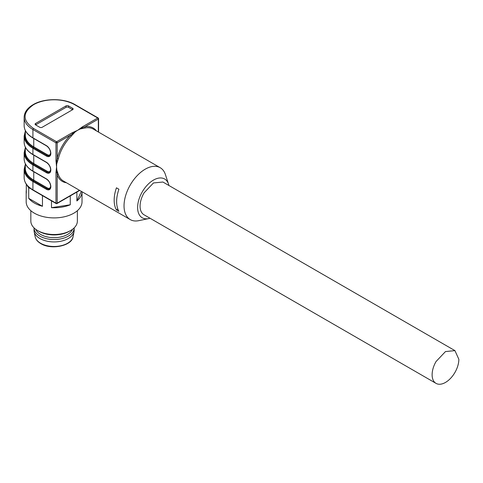 <?xml version="1.0" encoding="UTF-8"?>
<svg xmlns="http://www.w3.org/2000/svg" width="483" height="483" viewBox="0 0 483 483"><rect width="100%" height="100%" fill="white"/><g stroke="black" fill="none" stroke-linecap="round" stroke-linejoin="round"><path stroke-width="0.72" d="M79.478 190.278L57.193 203.144A0.875 0.501 0 0 1 55.962 203.144L55.962 172.431L56.577 166.931L55.962 160.712L56.789 160.845L57.193 158.225L57.193 142.823A0.875 0.501 -120 0 0 56.577 141.754A0.875 0.501 120 0 0 55.962 142.823L32.922 129.522L32.922 137.836L46.338 145.576A6.339 3.659 60 0 1 50.818 153.346L50.818 153.437A6.339 3.659 60 0 1 46.338 156.027L32.922 148.281L32.922 154.457L46.338 162.203A6.339 3.659 60 0 1 50.818 169.968L50.818 170.064A6.339 3.659 60 0 1 46.338 172.648L32.922 164.908L32.922 171.085L46.338 178.825A6.339 3.659 60 0 1 50.818 186.589L50.818 186.686A6.339 3.659 60 0 1 46.338 189.276L32.922 181.53L32.922 189.843L55.962 203.144A0.875 0.501 120 0 0 56.143 203.542A0.875 0.875 0 0 0 57.012 203.542L79.731 190.429M66.425 182.743A30.827 17.799 -60 0 1 57.193 174.918L56.577 166.931L56.789 160.845M55.962 172.431A0.875 0.501 0 0 0 56.789 172.564M56.577 203.5L57.193 203.144L57.193 174.918A0.875 0.64 159.7 0 1 58.395 174.707L56.74 169.841M25.315 165.464A29.372 16.959 0 0 0 33.333 180.817A0.58 0.338 120 0 0 33.75 180.111L47.159 187.851A0.58 0.338 120 0 1 46.748 188.563A0.58 0.338 120 0 0 46.338 189.276M33.538 128.454A0.875 0.501 120 0 0 32.922 129.522A29.952 17.291 180 0 1 24.15 117.297C24.271 112.364 27.253 108.15 33.104 104.666L33.104 104.666C44.086 98.001 64.13 98.001 75.107 104.66A0.875 0.501 120 0 0 74.672 104.708A29.077 16.79 180 0 0 33.55 104.708A0.875 0.501 -120 0 0 33.104 104.666A0.875 0.501 -120 0 0 33.11 104.666A0.875 0.501 -120 0 1 33.55 104.708L33.538 104.708C22.266 112.624 22.266 120.539 33.538 128.454L56.577 141.754L72.07 132.813L77.763 130.235L82.219 126.951L82.75 127.603L84.99 126.775A0.875 0.64 -99.7 0 0 85.406 127.923L80.365 128.919A29.958 17.297 120 0 0 77.763 130.235A29.958 17.297 120 0 0 75.161 131.925L71.351 136.037A29.958 17.297 120 0 0 58.395 158.478L56.74 163.828M39.715 127.271L35.603 124.892A1.745 1.008 180 0 1 35.09 124.179A1.745 1.008 180 0 1 35.603 123.467L66.038 105.898A1.745 1.008 180 0 1 68.508 105.898L72.619 108.27A1.745 1.008 180 0 1 73.132 108.983A1.745 1.008 180 0 1 72.619 109.695L42.184 127.271A1.745 1.008 180 0 1 39.715 127.271M116.445 187.815A29.958 17.297 120 0 0 114.163 200.173A29.958 17.297 120 0 0 116.445 209.9L118.915 211.325A29.958 17.297 120 0 1 116.632 201.598A29.958 17.297 120 0 1 118.915 189.239L116.445 187.815M168.537 184.138L165.409 174.58A29.958 17.297 120 0 0 160.199 167.698A29.958 17.297 120 0 0 137.112 175.727A29.958 17.297 120 0 0 124.034 205.873A29.958 17.297 120 0 0 130.241 219.59A29.958 17.297 120 0 0 138.802 220.659L148.649 218.588A22.393 12.932 -60 0 1 137.613 207.539A22.393 12.932 -60 0 1 151.016 181.723A22.393 12.932 -60 0 1 168.537 184.138A22.393 12.932 -60 0 1 168.905 185.49M25.315 132.215A29.372 16.959 0 0 0 33.333 147.569L46.748 155.315A0.58 0.338 120 0 0 46.338 156.027M25.315 148.836A29.372 16.959 0 0 0 33.333 164.196A0.58 0.338 120 0 0 33.75 163.483L47.159 171.224A0.58 0.338 120 0 1 46.748 171.936A0.58 0.338 120 0 0 46.338 172.648M58.395 158.478L57.193 158.225A30.827 17.799 -60 0 1 70.53 135.125L75.155 131.925M72.07 132.813A0.875 0.501 60 0 1 72.601 133.465M80.365 128.919L82.75 127.603M72.619 108.27L72.619 109.695L68.508 107.323A1.745 1.008 0 0 0 66.038 107.323L35.603 124.892L35.603 123.467M116.445 209.9L117.858 209.085M55.962 160.712L55.962 142.823L57.193 142.823L70.53 135.125L71.351 136.037M149.996 218.231A22.393 12.932 -60 0 1 148.649 218.588M34.033 227.873A20.069 11.586 0 0 0 34.033 227.964L34.033 230.337A20.069 11.586 0 0 0 34.16 231.647A20.069 11.586 0 0 0 39.914 238.53A20.069 11.586 0 0 0 60.719 241.277A20.069 11.586 0 0 0 74.044 231.647A20.069 11.586 0 0 0 74.171 230.337L74.171 227.964A20.069 11.586 0 0 0 74.171 227.873M34.033 227.964A20.069 11.586 0 0 0 39.914 236.157A20.069 11.586 0 0 0 61.782 238.668A20.069 11.586 0 0 0 74.171 227.964M72.492 229.304A18.903 10.916 180 0 1 59.246 237.274A18.903 10.916 180 0 1 40.735 234.49A18.903 10.916 180 0 1 35.712 229.304M436.028 383.369A18.903 10.916 -60 0 0 454.932 372.459A18.903 10.916 -60 0 0 458.85 359.28L454.932 350.628L445.483 351.564L436.028 361.544C433.474 366.06 432.17 370.449 432.116 374.717A18.903 10.916 -60 0 0 436.028 383.369L143.994 214.766A18.903 10.916 -60 0 1 140.076 206.114C140.13 201.846 141.434 197.45 143.994 192.934L153.449 182.96L162.898 182.025L454.932 350.628M38.875 231.279A21.524 12.425 0 0 0 38.882 231.285A21.524 12.425 0 0 0 69.323 231.285L70.554 230.572A23.269 13.433 0 0 0 77.371 221.075L77.371 210.691M30.834 210.691L30.834 221.075A23.269 13.433 0 0 0 37.65 230.572L38.882 231.285L37.65 230.572A23.269 13.433 0 0 0 70.554 230.572M26.305 190.121A27.923 16.12 0 0 0 26.179 191.624L26.179 201.779A27.923 16.12 0 0 0 34.359 213.178A27.923 16.12 0 0 0 64.788 216.674A27.923 16.12 0 0 0 82.025 201.779L82.025 191.751A27.923 16.12 0 0 1 76.869 200.958L76.869 192.077M51.494 200.862L51.494 207.678A27.923 16.12 0 0 0 70.264 204.774L70.264 195.893M27.187 185.406A27.923 16.12 0 0 0 28.72 187.833L28.72 198.344A27.923 16.12 0 0 0 34.359 203.023A27.923 16.12 0 0 0 42.462 206.277L42.462 195.766A27.923 16.12 0 0 0 42.842 195.869M26.179 191.624A27.923 16.12 0 0 0 26.305 193.134L26.305 184.228M76.869 200.958L81.331 191.353M51.494 207.678L70.264 204.774M42.462 195.766L41.924 195.331M30.773 188.605L28.72 187.833M28.72 198.344L42.462 206.277M56.143 203.542L33.104 190.242C27.253 186.758 24.271 182.55 24.15 177.617A29.952 17.291 0 0 0 32.922 189.843L33.538 190.199M50.818 186.686A0.58 0.338 180 0 1 50.649 186.45L49.628 188.847A5.76 3.327 60 0 1 46.748 188.563L33.333 180.817L32.922 181.53A29.952 17.291 180 0 1 24.15 169.304L24.15 177.617M74.672 104.708L97.711 118.009A0.875 0.501 120 0 1 98.146 117.967A0.875 0.501 120 0 1 98.327 118.365A0.875 0.501 180 0 1 98.586 118.721A0.875 0.501 180 0 1 98.327 119.078L98.327 131.98M130.241 219.59L63.4 180.998A29.958 17.297 -60 0 1 58.395 174.707M33.333 138.072L32.922 137.836A29.952 17.291 180 0 1 24.15 125.604L24.15 117.297M46.748 145.818L46.338 145.576M24.15 125.604C24.253 130.452 27.217 134.618 33.043 138.102L46.459 145.842C48.982 147.611 50.383 150.032 50.649 153.105A0.58 0.338 0 0 0 50.818 153.346M50.649 153.105L49.628 155.598A5.76 3.327 60 0 1 46.748 155.315A0.58 0.338 120 0 0 47.159 154.602A5.18 2.989 60 0 0 50.618 153.751M25.315 131.189L24.15 136.055A29.952 17.291 180 0 0 32.922 148.281L33.333 147.569M32.922 154.457L33.333 154.693L32.922 154.457A29.952 17.291 180 0 1 24.15 142.231L24.15 136.055M46.748 162.439L46.338 162.203M24.15 142.231C24.253 147.08 27.217 151.239 33.043 154.723L46.459 162.469C48.982 164.238 50.383 166.659 50.649 169.732A0.58 0.338 0 0 0 50.818 169.968M50.649 169.732L49.628 172.226A5.76 3.327 60 0 1 46.748 171.936L33.333 164.196A0.58 0.338 -60 0 0 32.922 164.908A29.952 17.291 180 0 1 24.15 152.682L24.15 158.853A29.952 17.291 180 0 0 32.922 171.085L33.333 171.32M46.748 179.066L46.338 178.825M24.15 158.853C24.253 163.701 27.217 167.867 33.043 171.35L46.459 179.09C48.982 180.859 50.383 183.28 50.649 186.353A0.58 0.338 0 0 0 50.818 186.589M82.219 126.951L97.711 118.009A0.875 0.501 -120 0 1 98.327 119.078L84.99 126.775A30.827 17.799 -60 0 1 96.383 130.857M160.199 167.698L93.358 129.112A29.958 17.297 120 0 0 85.406 127.923M33.339 147.575A0.58 0.338 120 0 0 33.75 146.862L47.159 154.602M50.618 170.378A5.18 2.989 60 0 1 47.159 171.224M50.618 186.999A5.18 2.989 60 0 1 47.159 187.851M25.315 163.719L25.315 168.356A28.793 16.627 0 0 0 33.75 180.111L33.75 171.755M66.038 105.898L66.038 107.323M68.508 107.323L68.508 105.898M25.315 130.47L25.315 135.107A28.793 16.627 0 0 0 33.75 146.862L33.75 138.506M25.315 147.098L25.315 151.728A28.793 16.627 0 0 0 33.75 163.483L33.75 155.134M73.042 236.718C72.13 245.811 51.258 250.248 40.856 243.643C37.626 241.735 35.73 239.429 35.162 236.718A19.06 11.006 0 0 0 40.62 243.257A19.06 11.006 0 0 0 60.387 245.865A19.06 11.006 0 0 0 73.042 236.718L74.044 231.647M75.107 104.66L98.146 117.967A0.875 0.875 0 0 1 98.586 118.721L98.586 132.125M25.315 164.437L24.15 169.304M25.315 147.81L24.15 152.682M35.162 236.718L34.16 231.647"/></g></svg>
